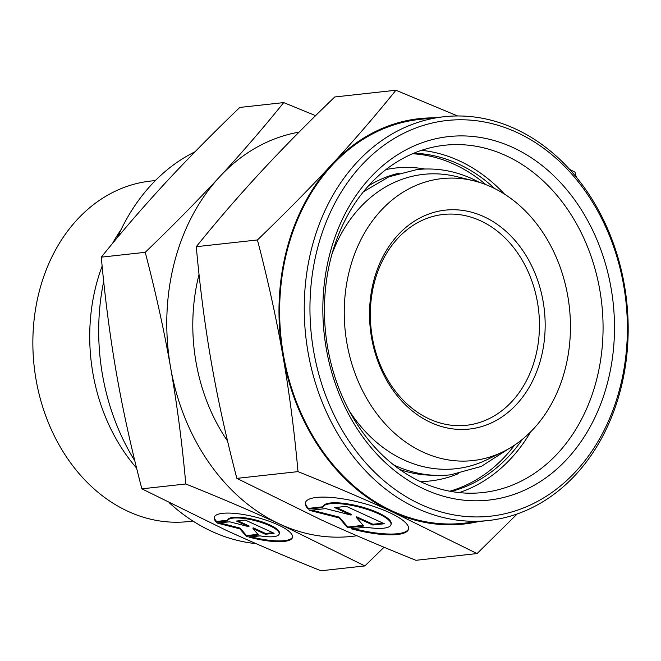 <?xml version="1.0" encoding="UTF-8"?>
<svg xmlns="http://www.w3.org/2000/svg" width="661" height="661" viewBox="0 0 661 661"><rect width="100%" height="100%" fill="white"/><g stroke="black" fill="none" stroke-linecap="round" stroke-linejoin="round"><path stroke-width="0.99" d="M374.25 282.974A106.041 84.269 -96.3 0 1 443.275 214.47A106.041 84.269 -96.3 0 1 535.534 356.775A106.041 84.269 -96.3 0 1 466.509 425.271A106.041 84.269 -96.3 0 1 374.25 282.974M373.605 281.28A110.114 87.516 -96.3 0 1 483.794 216.626A110.114 87.516 -96.3 0 1 541.095 357.923A110.114 87.516 -96.3 0 1 430.914 422.577A110.114 87.516 -96.3 0 1 373.605 281.28M565.205 368.954A141.826 112.709 -96.3 0 1 503.451 451.57A141.826 112.709 -96.3 0 1 382.058 420.322A141.826 112.709 -96.3 0 1 349.495 270.25A141.826 112.709 -96.3 0 1 473.615 180.767A141.826 112.709 -96.3 0 1 565.205 368.954M503.451 451.57L487.76 459.329A148.064 117.666 -96.3 0 1 349.066 410.506M432.476 475.201A152.575 121.252 -96.3 0 1 399.707 469.467M458.313 473.673A157.425 125.111 -96.3 0 1 420.28 481.555M514.564 445.126A171.298 136.133 -96.3 0 1 449.744 491.222M227.591 441.094A171.298 136.133 -96.3 0 1 199.044 274.431M256.03 543.631A203.514 161.738 -96.3 0 1 169.687 503.153M134.836 460.874A203.514 161.738 -96.3 0 1 103.686 281.388M136.62 468.137A171.298 136.133 -96.3 0 1 96.06 285.445A171.298 136.133 -96.3 0 1 102.141 266.11M192.946 521.066L188.22 521.587A171.298 136.133 -96.3 0 1 39.189 291.716A171.298 136.133 -96.3 0 1 150.7 181.056L155.426 180.536M145.23 252.32C155.69 292.319 164.151 330.74 170.612 367.59A203.919 162.061 -96.3 0 1 174.322 262.739A203.919 162.061 -96.3 0 1 219.576 176.9C197.532 200.713 172.752 225.855 145.23 252.32L101.29 257.162C122.037 231.449 143.42 206.678 165.44 182.857C187.484 159.045 212.272 133.902 239.794 107.437L283.726 102.595C262.979 128.317 241.595 153.079 219.576 176.9A203.919 162.061 -96.3 0 1 299.036 132.142M356.89 535.724A203.919 162.061 -96.3 0 1 280.438 524.396A203.919 162.061 -96.3 0 1 170.612 367.59C177.057 404.449 182.122 443.242 185.799 483.984C220.394 497.89 251.94 511.358 280.438 524.396L364.872 565.923L320.94 570.765C286.345 556.859 254.799 543.392 226.302 530.362L141.867 488.826C131.407 448.836 122.946 410.407 116.476 373.556C110.04 336.705 104.975 297.904 101.29 257.162M216.436 522.207A40.379 10.518 14.4 0 1 214.263 517.34A40.379 10.518 14.4 0 1 247.999 515.365A40.379 10.518 14.4 0 1 290.303 532.551A40.379 10.518 14.4 0 1 292.476 537.418A40.379 10.518 14.4 0 1 248.982 537.104L260.062 535.881A26.647 6.941 -165.6 0 0 279.182 534.005A26.647 6.941 -165.6 0 0 246.677 518.877A26.647 6.941 -165.6 0 0 227.558 520.752A26.647 6.941 -165.6 0 0 227.516 520.984L216.436 522.207L216.634 521.446L227.69 520.224M227.558 520.752L227.756 519.984A26.647 6.941 14.4 0 1 246.875 518.108A26.647 6.941 14.4 0 1 279.38 533.245L279.182 534.005M214.387 516.96A40.379 10.518 -165.6 0 0 216.634 521.446M246.297 536.352L239.885 528.866L217.436 523.14L229.615 521.802L248.9 526.718L236.498 521.042L245.272 520.075L274.133 533.287L265.367 534.253L252.973 528.577L258.476 535.005L246.297 536.352L246.495 535.584L257.897 534.328M252.973 528.577L253.163 527.817L265.557 533.485L272.828 532.683M265.367 534.253L265.557 533.485M238.001 520.876L249.09 525.949L248.9 526.718M219.659 522.901L240.083 528.098L246.495 535.584M239.885 528.866L240.083 528.098M251.172 536.856A40.379 10.518 -165.6 0 0 292.55 537.029M315.594 115.65L283.726 102.595M364.872 565.923L384.049 547.25M185.799 483.984L141.867 488.826M112.56 243.38A171.298 136.133 -96.3 0 1 121.137 229.507M117.484 237.456A203.514 161.738 -96.3 0 1 195.028 151.774M412.563 153.749A171.298 136.133 -96.3 0 1 485.86 184.634M385.908 169.604A157.425 125.111 -96.3 0 1 424.742 169.018M368.458 185.881A152.575 121.252 -96.3 0 1 399.194 173.157M331.872 254.452A148.064 117.666 -96.3 0 1 456.611 176.603L473.615 180.767M620.671 389.304A203.109 161.408 -96.3 0 1 488.454 520.513A203.109 161.408 -96.3 0 1 311.752 247.949A203.109 161.408 -96.3 0 1 443.969 116.741A203.109 161.408 -96.3 0 1 620.671 389.304M488.454 520.513L463.848 523.223A203.109 161.408 -96.3 0 1 287.147 250.659A203.109 161.408 -96.3 0 1 419.363 119.451L443.969 116.741M620.026 387.61A199.027 158.169 -96.3 0 1 420.883 504.475A199.027 158.169 -96.3 0 1 317.313 249.098A199.027 158.169 -96.3 0 1 516.456 132.233A199.027 158.169 -96.3 0 1 620.026 387.61M522.339 439.375A171.298 136.133 -96.3 0 1 451.149 491.478M596.61 379.687A174.702 138.835 -96.3 0 1 482.885 492.544A174.702 138.835 -96.3 0 1 330.897 258.104A174.702 138.835 -96.3 0 1 444.613 145.246A174.702 138.835 -96.3 0 1 596.61 379.687M530.725 431.79A174.702 138.835 -96.3 0 1 459.23 492.61M607.732 381.984A182.857 145.321 -96.3 0 1 424.767 489.347A182.857 145.321 -96.3 0 1 329.608 254.725A182.857 145.321 -96.3 0 1 512.572 147.353A182.857 145.321 -96.3 0 1 607.732 381.984M257.435 239.96C267.895 279.95 276.356 318.379 282.817 355.23A203.919 162.061 -96.3 0 1 286.527 250.379A203.919 162.061 -96.3 0 1 331.781 164.531C309.736 188.352 284.957 213.495 257.435 239.96L196.276 246.693C217.023 220.981 238.406 196.21 260.426 172.397C282.47 148.576 307.249 123.433 334.772 96.969L395.931 90.235C375.184 115.948 353.8 140.719 331.781 164.531A203.919 162.061 -96.3 0 1 433.756 117.865M478.242 521.636A203.919 162.061 -96.3 0 1 392.642 512.035A203.919 162.061 -96.3 0 1 282.817 355.23C289.262 392.08 294.327 430.881 298.004 471.623C332.599 485.529 364.145 498.997 392.642 512.035L477.077 553.563L415.918 560.305C381.323 546.399 349.785 532.931 321.279 519.893L236.845 478.366C226.393 438.367 217.923 399.946 211.462 363.096C205.017 326.237 199.953 287.436 196.276 246.693M308.282 509.144A53.227 13.864 14.4 0 1 305.415 502.724A53.227 13.864 14.4 0 1 349.884 500.129A53.227 13.864 14.4 0 1 405.647 522.777A53.227 13.864 14.4 0 1 408.515 529.197A53.227 13.864 14.4 0 1 351.181 528.783L365.781 527.172A35.124 9.155 -165.6 0 0 390.99 524.702A35.124 9.155 -165.6 0 0 348.14 504.756A35.124 9.155 -165.6 0 0 322.94 507.227A35.124 9.155 -165.6 0 0 322.882 507.541L308.282 509.144L308.472 508.383L323.055 506.78M322.94 507.227L323.138 506.466A35.124 9.155 14.4 0 1 348.339 503.996A35.124 9.155 14.4 0 1 391.18 523.933L390.99 524.702M305.531 502.352A53.227 13.864 -165.6 0 0 308.472 508.383M347.645 527.792L339.184 517.918L309.596 510.383L325.65 508.615L351.065 515.093L334.73 507.615L346.29 506.334L384.338 523.752L372.779 525.024L356.436 517.546L363.699 526.024L347.645 527.792L347.835 527.032L363.12 525.346M356.436 517.546L356.634 516.786L372.969 524.256L383.033 523.148M372.779 525.024L372.969 524.256M336.226 507.45L351.264 514.324L351.065 515.093M311.818 510.135L339.382 517.158L347.835 527.032M339.184 517.918L339.382 517.158M353.362 528.536A53.227 13.864 -165.6 0 0 408.589 528.817M576.268 177.057L575.004 172.174L569.608 169.348M457.627 115.972L395.931 90.235M477.077 553.563L517.199 513.952M298.004 471.623L236.845 478.366M421.52 150.328A174.702 138.835 -96.3 0 1 504.533 194.136M413.877 153.195A171.298 136.133 -96.3 0 1 494.701 188.559M363.41 191.789L388.908 176.809L416.909 169.571C435.855 167.572 454.347 170.67 472.392 178.875L479.423 182.378M393.493 464.799L395.063 465.534C413.117 473.739 431.608 476.837 450.546 474.829L481.266 466.426L508.772 448.728"/></g></svg>
